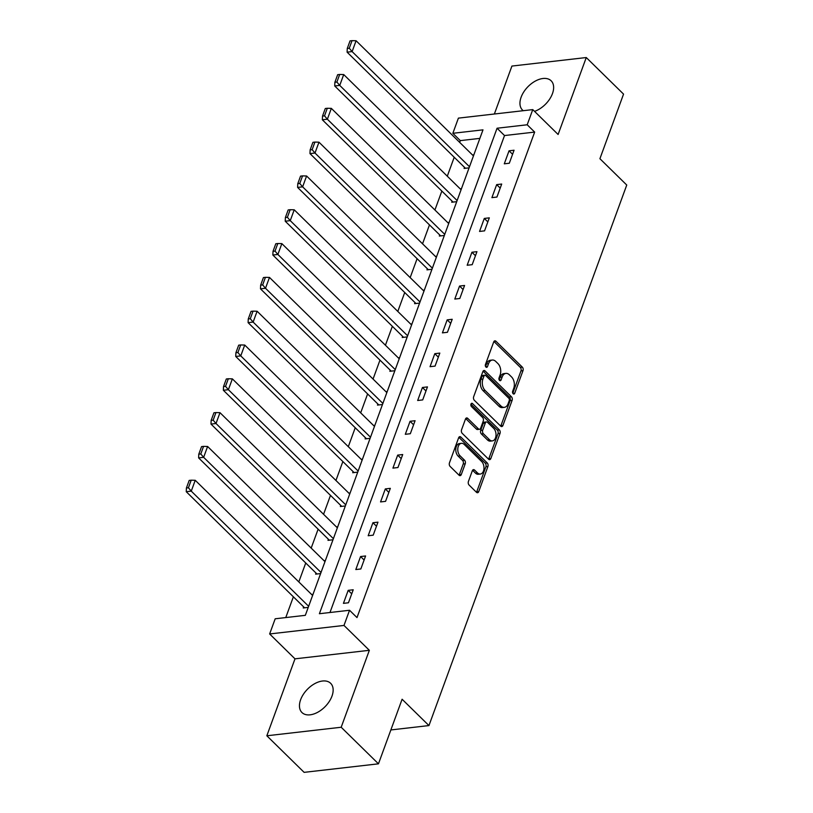 <?xml version="1.0" encoding="UTF-8"?>
<svg xmlns="http://www.w3.org/2000/svg" width="813" height="813" viewBox="0 0 813 813"><rect width="100%" height="100%" fill="white"/><g stroke="black" fill="none" stroke-linecap="round" stroke-linejoin="round"><path stroke-width="1.22" d="M513.145 393.756A1.799 1.148 83.5 0 0 513.897 394.051A1.799 1.148 83.5 0 0 514.71 393.268L522.983 370.667A2.581 1.646 83.5 0 0 522.302 367.1L495.95 341.247A2.581 1.646 83.5 0 0 494.873 340.82A2.581 1.646 83.5 0 0 493.704 341.948L485.432 364.549A1.799 1.148 83.5 0 0 485.92 367.039A1.799 1.148 83.5 0 0 486.662 367.344A1.799 1.148 83.5 0 0 487.485 366.561L488.552 363.635A8.242 5.254 83.5 0 1 492.302 360.037A8.242 5.254 83.5 0 1 495.727 361.419L497.922 363.574A8.242 5.254 83.5 0 1 500.117 374.976L499.05 377.903A1.799 1.148 83.5 0 0 499.528 380.393A1.799 1.148 83.5 0 0 500.28 380.697A1.799 1.148 83.5 0 0 501.103 379.915L502.17 376.988A8.242 5.254 83.5 0 1 505.91 373.391A8.242 5.254 83.5 0 1 509.345 374.773L511.54 376.927A8.242 5.254 83.5 0 1 513.735 388.329L512.657 391.256A1.799 1.148 83.5 0 0 513.145 393.756M331.978 696.121A20.477 12.398 -45.5 0 0 330.647 683.306A20.477 12.398 -45.5 0 0 314.814 683.611A20.477 12.398 -45.5 0 0 300.627 699.719A20.477 12.398 -45.5 0 0 301.958 712.534A20.477 12.398 -45.5 0 0 317.792 712.229A20.477 12.398 -45.5 0 0 331.978 696.121M534.558 111.371A20.477 12.398 -45.5 0 0 552.464 93.597A20.477 12.398 -45.5 0 0 551.133 80.782A20.477 12.398 -45.5 0 0 535.31 81.087A20.477 12.398 -45.5 0 0 521.123 97.194A20.477 12.398 -45.5 0 0 522.454 110.009A20.477 12.398 -45.5 0 0 523.257 110.7M468.41 481.479A2.581 1.646 83.5 0 0 469.091 485.046L476.479 492.302A2.581 1.646 83.5 0 0 477.556 492.729A2.581 1.646 83.5 0 0 478.725 491.611L487.912 466.499A2.581 1.646 83.5 0 0 487.231 462.943L460.88 437.089A2.581 1.646 83.5 0 0 459.802 436.662A2.581 1.646 83.5 0 0 458.634 437.78L449.447 462.882A2.581 1.646 83.5 0 0 450.138 466.449L459.06 475.209A2.581 1.646 83.5 0 0 460.138 475.646A2.581 1.646 83.5 0 0 461.306 474.518L465.239 463.776A2.581 1.646 83.5 0 0 464.548 460.209L460.128 455.869A6.89 4.39 83.5 0 1 457.821 448.41A6.89 4.39 83.5 0 1 461.418 443.329A6.89 4.39 83.5 0 1 464.284 444.487L481.631 461.499A6.89 4.39 83.5 0 1 483.938 468.959A6.89 4.39 83.5 0 1 480.341 474.04A6.89 4.39 83.5 0 1 477.465 472.881L474.579 470.046A2.581 1.646 83.5 0 0 473.512 469.619A2.581 1.646 83.5 0 0 472.333 470.737L468.41 481.479M349.539 610.268L343.99 625.441L269.642 633.957L275.19 618.784L305.332 615.329L482.993 129.846L452.851 133.302L458.4 118.129L532.759 109.613L527.2 124.775L497.058 128.23L319.397 613.724L349.539 610.268L356.998 617.585L534.659 132.092L527.2 124.775M532.759 109.613L558.104 134.48L586.264 57.54L623.551 94.115L599.913 158.708L626.752 185.039L428.949 725.572L402.1 699.241L378.462 763.824L341.186 727.249L369.346 650.309L343.99 625.441M500.696 426.134A2.581 1.646 83.5 0 0 501.763 426.571A2.581 1.646 83.5 0 0 502.932 425.443L512.119 400.342A2.581 1.646 83.5 0 0 511.438 396.774L485.087 370.931A2.581 1.646 83.5 0 0 484.02 370.494A2.581 1.646 83.5 0 0 482.851 371.622L473.664 396.724A2.581 1.646 83.5 0 0 474.345 400.291L500.696 426.134M500.015 433.42L490.828 458.522A2.581 1.646 83.5 0 1 489.66 459.65A2.581 1.646 83.5 0 1 488.593 459.213L462.241 433.37A2.581 1.646 83.5 0 1 461.55 429.803L465.483 419.061A2.581 1.646 83.5 0 1 466.652 417.933A2.581 1.646 83.5 0 1 467.729 418.37L478.41 428.858A2.581 1.646 83.5 0 0 479.487 429.284A2.581 1.646 83.5 0 0 480.656 428.166L483.268 421.032A2.581 1.646 83.5 0 0 482.576 417.476L471.459 406.561A1.799 1.148 83.5 0 1 470.849 404.61A1.799 1.148 83.5 0 1 471.794 403.278A1.799 1.148 83.5 0 1 472.546 403.583L499.334 429.864A2.581 1.646 83.5 0 1 500.015 433.42L498.003 433.654L488.816 458.756L490.828 458.522M378.462 763.824L304.113 772.35L266.837 735.775L341.186 727.249M586.264 57.54L511.916 66.066L494.365 114.013M390.87 729.942L428.949 725.572M534.659 132.092L504.517 135.547L329.976 612.504M509.04 150.812L504.284 163.82L509.304 163.24L514.06 150.232L509.04 150.812L512.586 154.287M496.672 184.622L491.906 197.63L496.936 197.051L501.692 184.043L496.672 184.622L500.208 188.098M484.294 218.433L479.538 231.441L484.558 230.862L489.314 217.854L484.294 218.433L487.841 221.908M471.926 252.243L467.16 265.251L472.19 264.672L476.946 251.664L471.926 252.243L475.463 255.719M459.548 286.054L454.792 299.062L459.812 298.483L464.569 285.475L459.548 286.054L463.085 289.53M447.17 319.865L442.414 332.873L447.445 332.293L452.201 319.285L447.17 319.865L450.717 323.34M434.803 353.675L430.047 366.683L435.067 366.104L439.823 353.096L434.803 353.675L438.339 357.151M422.425 387.486L417.669 400.494L422.699 399.915L427.455 386.907L422.425 387.486L425.971 390.962M410.057 421.297L405.301 434.305L410.321 433.725L415.077 420.717L410.057 421.297L413.593 424.772M397.679 455.107L392.923 468.115L397.953 467.536L402.709 454.538L397.679 455.107L401.226 458.583M385.311 488.918L380.555 501.926L385.575 501.347L390.331 488.349L385.311 488.918L388.848 492.393M372.933 522.729L368.177 535.737L373.208 535.157L377.964 522.159L372.933 522.729L376.48 526.204M360.566 556.539L355.809 569.547L360.83 568.968L365.586 555.97L360.566 556.539L364.102 560.015M348.188 590.35L343.432 603.358L348.452 602.779L353.218 589.781L348.188 590.35L351.734 593.825M479.873 138.373L460.31 140.619L459.67 142.377M454.213 157.265L447.292 176.187M441.845 191.075L434.914 209.998M429.467 224.886L422.547 243.809M417.099 258.697L410.169 277.619M404.722 292.507L397.801 311.43M392.354 326.318L385.423 345.24M379.976 360.129L373.055 379.051M367.608 393.939L360.677 412.862M355.23 427.75L348.31 446.672M342.862 461.56L335.932 480.483M330.485 495.371L323.564 514.294M318.117 529.182L311.186 548.104M305.739 562.992L298.818 581.915M293.371 596.803L285.769 617.575M464.487 167.336L464.091 168.423L469.091 167.854M472.526 154.998L473.847 154.846M452.119 201.146L451.723 202.234L456.713 201.665M460.158 188.809L461.469 188.657M439.742 234.957L439.345 236.044L444.345 235.475M447.78 222.62L449.101 222.467M427.374 268.768L426.967 269.855L431.967 269.286M435.412 256.43L436.723 256.278M414.996 302.578L414.6 303.666L419.599 303.097M423.034 290.241L424.356 290.089M402.628 336.389L402.222 337.476L407.222 336.907M410.667 324.052L411.978 323.899M390.25 370.2L389.854 371.287L394.854 370.718M398.289 357.862L399.61 357.71M377.872 404.01L377.476 405.098L382.476 404.528M385.921 391.673L387.232 391.52M365.504 437.821L365.108 438.908L370.108 438.339M373.543 425.484L374.864 425.331M353.127 471.631L352.73 472.719L357.73 472.15M361.175 459.294L362.486 459.142M340.759 505.442L340.362 506.529L345.362 505.96M348.797 493.105L350.118 492.952M328.381 539.253L327.985 540.34L332.984 539.771M336.43 526.915L337.741 526.763M316.013 573.063L315.617 574.151L320.617 573.582M324.052 560.726L325.373 560.574M303.635 606.874L303.239 607.961L308.239 607.392M311.684 594.537L312.995 594.384M369.346 650.309L294.987 658.835L266.837 735.775M294.987 658.835L269.642 633.957M460.31 140.619L452.851 133.302M504.517 135.547L497.058 128.23M505.91 373.391L503.908 373.624A8.242 5.254 83.5 0 0 500.158 377.222L502.17 376.988M499.182 379.895L500.158 377.222M492.302 360.037L490.29 360.271A8.242 5.254 83.5 0 0 486.55 363.858L488.552 363.635M485.564 366.541L486.55 363.858M512.79 393.258L520.97 370.891A2.581 1.646 83.5 0 0 520.29 367.334L493.938 341.48L495.95 341.247M500.696 426.144A2.581 1.646 83.5 0 0 500.93 425.677L510.117 400.575A2.581 1.646 83.5 0 0 509.426 397.008L483.085 371.155A2.581 1.646 83.5 0 0 483.074 371.155L485.087 370.931M509.212 400.667A1.799 1.148 83.5 0 0 508.735 398.177L485.615 375.484A1.799 1.148 83.5 0 0 484.863 375.179A1.799 1.148 83.5 0 0 484.04 375.972L482.912 379.051A8.242 5.254 83.5 0 0 485.107 390.464L500.91 405.972A8.242 5.254 83.5 0 0 504.345 407.354A8.242 5.254 83.5 0 0 508.084 403.756L509.212 400.667M484.863 375.179L482.851 375.413A1.799 1.148 83.5 0 0 482.028 376.206L484.04 375.972M504.345 407.354L502.332 407.587A8.242 5.254 83.5 0 1 498.908 406.195L483.095 390.687A8.242 5.254 83.5 0 1 480.9 379.285L482.028 376.206M467.729 418.37L465.717 418.604A2.581 1.646 83.5 0 0 465.717 418.593L476.408 429.081A2.581 1.646 83.5 0 0 477.475 429.518L479.487 429.284M470.93 404.193L497.322 430.087L499.334 429.864M489.507 439.731A6.89 4.39 83.5 0 0 492.373 440.89A6.89 4.39 83.5 0 0 495.971 435.809A6.89 4.39 83.5 0 0 493.664 428.349L487.556 422.354A2.581 1.646 83.5 0 0 486.489 421.927A2.581 1.646 83.5 0 0 485.31 423.045L482.709 430.168A2.581 1.646 83.5 0 0 483.389 433.736L489.507 439.731L487.495 439.965A6.89 4.39 83.5 0 0 490.361 441.124L492.373 440.89M486.489 421.927L484.477 422.15A2.581 1.646 83.5 0 0 483.308 423.278L485.31 423.045M487.495 439.965L481.377 433.969A2.581 1.646 83.5 0 1 480.696 430.402L483.308 423.278M498.003 433.654A2.581 1.646 83.5 0 0 497.322 430.087M480.341 474.04L478.329 474.274A6.89 4.39 83.5 0 1 475.463 473.115L472.566 470.28A2.581 1.646 83.5 0 0 472.566 470.27L474.579 470.046M461.418 443.329L459.416 443.563A6.89 4.39 83.5 0 0 455.819 448.634A6.89 4.39 83.5 0 0 458.115 456.093L460.128 455.869M459.071 475.219A2.581 1.646 83.5 0 0 459.294 474.751L463.227 464.01A2.581 1.646 83.5 0 0 462.546 460.443L458.115 456.093M476.489 492.302A2.581 1.646 83.5 0 0 476.713 491.835L485.9 466.733A2.581 1.646 83.5 0 0 485.219 463.166L458.867 437.323A2.581 1.646 83.5 0 0 458.867 437.313M469.497 166.746L352.12 51.595L356.084 40.752L473.461 155.913M349.265 48.231L352.039 40.65L350.037 40.884L347.263 48.465L349.265 48.231L352.12 51.595L347.1 52.164L465.432 168.271M356.084 40.752L352.039 40.65M347.263 48.465L347.1 52.164M457.119 200.557L339.743 85.406L343.716 74.562L461.083 189.724M336.897 82.042L339.671 74.461L337.659 74.694L334.885 82.276L336.897 82.042L339.743 85.406L334.722 85.975L453.065 202.081M343.716 74.562L339.671 74.461M334.885 82.276L334.722 85.975M444.741 234.368L327.375 119.216L331.338 108.373L448.715 223.534M324.519 115.853L327.293 108.271L325.291 108.505L322.517 116.086L324.519 115.853L327.375 119.216L322.344 119.785L440.687 235.892M331.338 108.373L327.293 108.271M322.517 116.086L322.344 119.785M432.374 268.178L314.997 153.027L318.97 142.184L436.337 257.345M312.151 149.663L314.926 142.082L312.914 142.316L310.139 149.897L312.151 149.663L314.997 153.027L309.977 153.596L428.319 269.703M318.97 142.184L314.926 142.082M310.139 149.897L309.977 153.596M419.996 301.989L302.629 186.838L306.592 175.994L423.969 291.156M299.773 183.474L302.548 175.893L300.546 176.126L297.771 183.708L299.773 183.474L302.629 186.838L297.599 187.407L415.941 303.513M306.592 175.994L302.548 175.893M297.771 183.708L297.599 187.407M407.628 335.799L290.251 220.648L294.225 209.805L411.591 324.966M287.406 217.284L290.18 209.703L288.168 209.937L285.393 217.518L287.406 217.284L290.251 220.648L285.231 221.217L403.573 337.324M294.225 209.805L290.18 209.703M285.393 217.518L285.231 221.217M395.25 369.61L277.883 254.459L281.847 243.615L399.224 358.777M275.028 251.095L277.802 243.514L275.8 243.748L273.026 251.329L275.028 251.095L277.883 254.459L272.853 255.028L391.195 371.135M281.847 243.615L277.802 243.514M273.026 251.329L272.853 255.028M382.882 403.421L265.505 288.269L269.479 277.426L386.846 392.588M262.66 284.906L265.434 277.324L263.422 277.558L260.648 285.139L262.66 284.906L265.505 288.269L260.485 288.839L378.828 404.945M269.479 277.426L265.434 277.324M260.648 285.139L260.485 288.839M370.504 437.231L253.138 322.08L257.101 311.237L374.478 426.398M250.282 318.716L253.056 311.135L251.054 311.369L248.27 318.95L250.282 318.716L253.138 322.08L248.107 322.649L366.45 438.756M257.101 311.237L253.056 311.135M248.27 318.95L248.107 322.649M358.137 471.042L240.76 355.891L244.723 345.047L362.1 460.209M237.914 352.527L240.689 344.946L238.676 345.179L235.902 352.761L237.914 352.527L240.76 355.891L235.74 356.46L354.082 472.566M244.723 345.047L240.689 344.946M235.902 352.761L235.74 356.46M345.759 504.853L228.392 389.701L232.355 378.858L349.732 494.019M225.536 386.338L228.311 378.756L226.309 378.99L223.524 386.571L225.536 386.338L228.392 389.701L223.362 390.27L341.704 506.377M232.355 378.858L228.311 378.756M223.524 386.571L223.362 390.27M333.391 538.663L216.014 423.512L219.977 412.669L337.354 527.83M213.169 420.148L215.943 412.567L213.931 412.801L211.156 420.382L213.169 420.148L216.014 423.512L210.994 424.081L329.336 540.188M219.977 412.669L215.943 412.567M211.156 420.382L210.994 424.081M321.013 572.474L203.646 457.323L207.61 446.479L324.987 561.641M200.791 453.959L203.565 446.378L201.563 446.611L198.779 454.193L200.791 453.959L203.646 457.323L198.616 457.892L316.958 573.998M207.61 446.479L203.565 446.378M198.779 454.193L198.616 457.892M308.645 606.285L191.268 491.133L195.232 480.29L312.609 595.451M188.423 487.77L191.197 480.188L189.185 480.422L186.411 488.003L188.423 487.77L191.268 491.133L186.248 491.702L304.59 607.809M195.232 480.29L191.197 480.188M186.411 488.003L186.248 491.702M512.912 393.472L514.71 393.268M485.686 366.765L487.485 366.561M499.304 380.118L501.103 379.915M520.29 367.334L522.302 367.1M520.97 370.891L522.983 370.667M509.426 397.008L511.438 396.774M510.117 400.575L512.119 400.342M500.93 425.677L502.932 425.443M480.9 379.285L482.912 379.051M483.095 390.687L485.107 390.464M498.908 406.195L500.91 405.972M476.408 429.081L478.41 428.858M471.134 403.736L472.546 403.583M480.696 430.402L482.709 430.168M481.377 433.969L483.389 433.736M475.463 473.115L477.465 472.881M462.546 460.443L464.548 460.209M463.227 464.01L465.239 463.776M459.294 474.751L461.306 474.518M458.867 437.323L460.88 437.089M485.219 463.166L487.231 462.943M485.9 466.733L487.912 466.499M476.713 491.835L478.725 491.611"/></g></svg>
